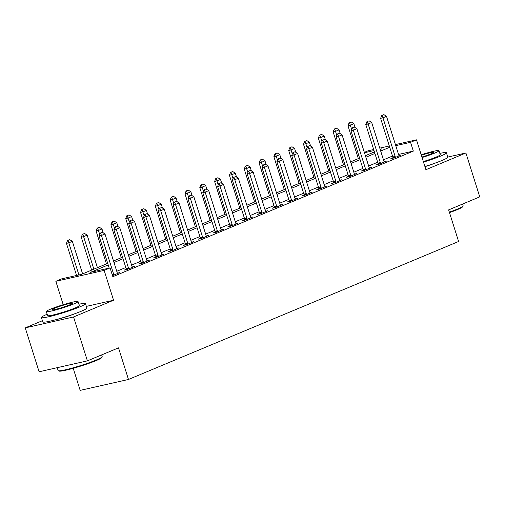 <?xml version="1.0" encoding="UTF-8"?>
<svg xmlns="http://www.w3.org/2000/svg" width="505" height="505" viewBox="0 0 505 505"><rect width="100%" height="100%" fill="white"/><g stroke="black" fill="none" stroke-linecap="round" stroke-linejoin="round"><path stroke-width="0.76" d="M424.945 166.65A14.418 1.256 -17.5 0 0 436.118 162.743M55.569 319.779A14.418 1.256 -17.5 0 0 75.176 313.599M364.339 152.365L368.183 150.755L373.668 149.518M73.219 368.309L80.175 390.378L128.478 379.463L458.603 241.491L448.636 209.884L479.75 196.874L465.907 152.977L447.777 157.074M128.478 379.463L118.511 347.857L87.397 360.86L39.093 371.775L25.25 327.871L73.553 316.957L113.562 300.235L104.15 270.383L55.84 281.298L61.768 278.823L81.355 274.398L107.716 263.376M42.414 320.7L25.25 327.871M63.22 304.704L55.84 281.298M87.397 360.86L73.553 316.957M108.209 264.929L90.49 272.334L110.077 267.909L112.842 276.69L413.33 151.102L398.533 154.442M392.499 156.045L383.459 159.826M377.677 162.238L368.644 166.019M362.861 168.43L353.828 172.211M348.046 174.623L339.006 178.404M333.231 180.815L324.191 184.596M318.409 187.008L309.376 190.789M303.593 193.207L294.56 196.982M288.778 199.399L279.738 203.174M273.962 205.592L264.923 209.367M259.147 211.784L250.108 215.559M244.325 217.977L235.292 221.752M229.51 224.169L220.477 227.944M214.694 230.362L205.655 234.137M199.879 236.555L190.839 240.329M185.057 242.747L176.024 246.522M170.242 248.94L161.209 252.715M155.426 255.132L146.387 258.907M140.611 261.325L131.571 265.1M125.789 267.517L116.756 271.292M112.508 275.623L119.685 272.637L117.412 273.154M126.218 269.279L124.123 270.156L127.386 269.418L134.5 266.444L132.228 266.962M141.034 263.086L138.938 263.964L142.202 263.225L149.316 260.252L147.05 260.769M155.856 256.893L153.754 257.771L157.023 257.032L164.131 254.059L161.865 254.577M170.671 250.701L168.575 251.578L171.839 250.84L178.947 247.867L176.681 248.384M185.486 244.508L183.391 245.386L186.654 244.647L193.768 241.674L191.496 242.185M200.302 238.316L198.206 239.193L201.47 238.455L208.584 235.482L206.318 235.993M215.124 232.123L213.022 233.001L216.285 232.262L223.399 229.289L221.133 229.8M229.939 225.931L227.843 226.808L231.107 226.07L238.215 223.096L235.949 223.608M244.755 219.738L242.659 220.616L245.922 219.877L253.037 216.904L250.764 217.415M259.57 213.546L257.474 214.423L260.738 213.684L267.852 210.711L265.586 211.223M274.392 207.353L272.29 208.23L275.553 207.492L282.667 204.519L280.401 205.03M289.207 201.16L287.111 202.038L290.375 201.299L297.483 198.326L295.217 198.837M304.023 194.968L301.927 195.845L305.19 195.107L312.305 192.134L310.032 192.645M318.838 188.775L316.742 189.653L320.006 188.914L327.12 185.941L324.854 186.452M333.653 182.583L331.558 183.46L334.821 182.722L341.935 179.748L339.669 180.26M348.475 176.39L346.373 177.268L349.643 176.529L356.751 173.556L354.485 174.067M363.291 170.198L361.195 171.075L364.459 170.336L371.566 167.363L369.3 167.875M378.106 164.005L376.01 164.882L379.274 164.144L386.388 161.171L384.116 161.682M392.922 157.812L390.826 158.69L394.089 157.951L401.204 154.978L398.937 155.489M395.428 144.6L416.492 139.841L425.904 169.699L465.907 152.977M416.492 139.841L410.565 142.322L395.762 145.661M413.33 151.102L410.565 142.322M110.077 267.909L104.15 270.383M379.773 148.135L389.323 145.983M380.202 149.493L381.843 148.811L380.107 149.202M374.003 150.578L364.452 152.737M113.499 260.959L122.532 257.184M128.314 254.766L137.354 250.991M143.13 248.574L152.169 244.799M157.951 242.381L166.985 238.606M172.767 236.189L181.8 232.414M187.582 229.996L196.622 226.221M202.398 223.803L211.437 220.028M217.219 217.611L226.253 213.836M232.035 211.418L241.068 207.643M246.85 205.226L255.89 201.451M261.666 199.033L270.705 195.258M276.481 192.841L285.521 189.066M291.303 186.648L300.336 182.873M306.118 180.455L315.152 176.681M320.934 174.263L329.973 170.488M335.749 168.07L344.789 164.295M350.571 161.878L359.604 158.103M365.386 155.685L374.42 151.91M389.727 147.264L380.694 151.046M374.912 153.457L365.873 157.238M360.097 159.656L351.057 163.431M345.275 165.848L336.242 169.623M330.459 172.041L321.426 175.816M315.644 178.233L306.604 182.008M300.828 184.426L291.789 188.201M286.007 190.619L276.974 194.393M271.191 196.811L262.158 200.586M256.376 203.004L247.336 206.779M241.56 209.196L232.521 212.971M226.745 215.389L217.706 219.164M211.923 221.581L202.89 225.356M197.108 227.774L188.075 231.549M182.292 233.966L173.253 237.741M167.477 240.159L158.437 243.934M152.655 246.352L143.622 250.126M137.84 252.544L128.807 256.319M123.024 258.737L113.985 262.512M113.562 300.235L86.349 306.383M102.401 232.287L100.23 233.114L102.401 232.287L104.989 233.973L117.173 272.605A1.85 1.275 77.3 0 0 117.394 273.117L117.621 273.502M113.77 275.111L113.726 274.651A1.85 1.275 77.3 0 0 113.612 274.095L101.436 235.463L99.081 235.993L100.23 233.114M109.206 268.105L99.081 235.993M104.989 233.973L101.436 235.463L100.621 233.026M82.605 273.874L72.348 241.346L68.794 242.836L78.919 274.947M67.986 240.399L69.759 239.66L67.594 240.487L67.986 240.399L68.794 242.836L66.445 243.366L76.571 275.477M72.348 241.346L69.759 239.66M67.594 240.487L66.445 243.366M117.217 226.095L115.045 226.922L117.217 226.095L119.805 227.78L131.988 266.413A1.85 1.275 77.3 0 0 132.209 266.924L132.436 267.309M128.586 268.919L128.541 268.458A1.85 1.275 77.3 0 0 128.434 267.902L116.251 229.27L113.903 229.8L115.045 226.922M126.256 269.676L126.193 268.988A1.85 1.275 77.3 0 0 126.08 268.433L113.903 229.8M119.805 227.78L116.251 229.27L115.443 226.833M132.032 219.902L129.867 220.729L132.032 219.902L134.62 221.588L146.803 260.22A1.85 1.275 77.3 0 0 147.024 260.731L147.252 261.117M143.401 262.726L143.357 262.265A1.85 1.275 77.3 0 0 143.25 261.71L131.066 223.077L128.718 223.608L129.867 220.729M141.072 263.484L141.009 262.796A1.85 1.275 77.3 0 0 140.895 262.24L128.718 223.608M134.62 221.588L131.066 223.077L130.258 220.641M146.854 213.703L144.682 214.537L146.854 213.703L149.442 215.395L161.619 254.028A1.85 1.275 77.3 0 0 161.846 254.539L162.067 254.924M158.216 256.534L158.179 256.073A1.85 1.275 77.3 0 0 158.065 255.517L145.882 216.885L143.534 217.415L144.682 214.537M155.887 257.291L155.824 256.603A1.85 1.275 77.3 0 0 155.717 256.048L143.534 217.415M149.442 215.395L145.882 216.885L145.074 214.448M97.421 267.682L87.169 235.153L83.609 236.643L93.867 269.165M82.801 234.206L84.581 233.468L82.41 234.295L82.801 234.206L83.609 236.643L81.261 237.173L91.639 270.099M87.169 235.153L84.581 233.468M82.41 234.295L81.261 237.173M103.197 232.805L101.985 228.961L98.424 230.45L99.693 234.465M97.616 228.014L99.397 227.275L97.225 228.102L97.616 228.014L98.424 230.45L96.076 230.981L106.46 263.907M101.985 228.961L99.397 227.275M97.225 228.102L96.076 230.981M118.012 226.612L116.8 222.768L113.246 224.258L114.509 228.273M112.432 221.821L114.212 221.083L112.041 221.91L112.432 221.821L113.246 224.258L110.892 224.788L121.276 257.714M116.8 222.768L114.212 221.083M112.041 221.91L110.892 224.788M161.669 207.511L159.498 208.344L161.669 207.511L164.258 209.203L176.441 247.835A1.85 1.275 77.3 0 0 176.662 248.346L176.883 248.731M173.038 250.341L172.994 249.88A1.85 1.275 77.3 0 0 172.88 249.325L160.704 210.692L158.349 211.223L159.498 208.344M170.709 251.099L170.646 250.411A1.85 1.275 77.3 0 0 170.532 249.855L158.349 211.223M164.258 209.203L160.704 210.692L159.889 208.256M132.828 220.42L131.616 216.576L128.062 218.065L129.324 222.08M127.254 215.629L129.028 214.89L126.862 215.717L127.254 215.629L128.062 218.065L125.713 218.596L136.091 251.522M131.616 216.576L129.028 214.89M126.862 215.717L125.713 218.596M102.174 356.865L101.808 357.553A22.548 1.963 162.5 0 1 96.266 360.545A22.548 1.963 162.5 0 1 73.749 368.158A22.548 1.963 162.5 0 1 58.965 371.061L58.271 370.702A23.104 2.007 -17.5 0 0 73.421 367.728A23.104 2.007 -17.5 0 0 96.487 359.926A23.104 2.007 -17.5 0 0 102.174 356.865A23.104 2.007 -17.5 0 0 102.206 356.669L101.65 354.901M57.223 367.678L58.138 370.563A23.104 2.007 -17.5 0 0 58.271 370.702M47.167 314.255A23.104 2.007 -17.5 0 0 47.129 314.268A23.104 2.007 -17.5 0 0 41.416 317.531A23.104 2.007 -17.5 0 0 55.79 314.95A23.104 2.007 -17.5 0 0 79.765 306.895A23.104 2.007 -17.5 0 0 85.484 303.638A23.104 2.007 -17.5 0 0 78.894 304.25M41.416 317.531L42.799 321.919A23.104 2.007 -17.5 0 0 57.172 319.343A23.104 2.007 -17.5 0 0 81.153 311.288A23.104 2.007 -17.5 0 0 86.866 308.025L85.484 303.638M78.041 301.542L79.31 305.582A16.633 1.446 162.5 0 1 75.201 307.93A16.633 1.446 162.5 0 1 57.936 313.731A16.633 1.446 162.5 0 1 47.584 315.587L46.308 311.547A16.633 1.446 -17.5 0 0 56.661 309.691A16.633 1.446 -17.5 0 0 73.926 303.89A16.633 1.446 -17.5 0 0 78.041 301.542A16.633 1.446 -17.5 0 0 67.689 303.398A16.633 1.446 -17.5 0 0 50.424 309.199A16.633 1.446 -17.5 0 0 46.308 311.547M69.747 304.831A10.719 0.934 -17.5 0 0 72.398 303.322A10.719 0.934 -17.5 0 0 65.726 304.515A10.719 0.934 -17.5 0 0 54.603 308.252A10.719 0.934 -17.5 0 0 51.952 309.767A10.719 0.934 -17.5 0 0 58.618 308.574A10.719 0.934 -17.5 0 0 69.747 304.831M449.349 212.138A23.104 2.007 -17.5 0 0 457.429 209.076A23.104 2.007 -17.5 0 0 463.11 206.008L462.75 206.696A22.548 1.963 162.5 0 1 457.202 209.689A22.548 1.963 162.5 0 1 449.494 212.618M423.512 162.105A23.104 2.007 -17.5 0 0 440.707 156.039A23.104 2.007 -17.5 0 0 446.42 152.781A23.104 2.007 -17.5 0 0 439.836 153.394M424.894 166.498A23.104 2.007 -17.5 0 0 442.09 160.432A23.104 2.007 -17.5 0 0 447.809 157.169L446.42 152.781M422.066 157.528A16.633 1.446 -17.5 0 0 434.862 153.034A16.633 1.446 -17.5 0 0 438.978 150.686L440.253 154.726A16.633 1.446 162.5 0 1 436.137 157.074A16.633 1.446 162.5 0 1 423.341 161.568M421.909 157.036A10.719 0.934 -17.5 0 0 430.689 153.981A10.719 0.934 -17.5 0 0 433.341 152.466A10.719 0.934 -17.5 0 0 421.353 155.275M463.11 206.008A23.104 2.007 -17.5 0 0 463.142 205.813L462.586 204.052M438.978 150.686A16.633 1.446 -17.5 0 0 421.202 154.782M176.485 201.318L174.313 202.151L176.485 201.318L179.073 203.01L191.256 241.643A1.85 1.275 77.3 0 0 191.477 242.154L191.704 242.539M187.854 244.149L187.809 243.688A1.85 1.275 77.3 0 0 187.696 243.132L175.519 204.5L173.164 205.03L174.313 202.151M185.524 244.906L185.461 244.218A1.85 1.275 77.3 0 0 185.348 243.662L173.164 205.03M179.073 203.01L175.519 204.5L174.705 202.063M147.643 214.227L146.431 210.383L142.877 211.873L144.146 215.887M142.069 209.436L143.849 208.698L141.678 209.524L142.069 209.436L142.877 211.873L140.529 212.403L150.907 245.329M146.431 210.383L143.849 208.698M141.678 209.524L140.529 212.403M191.3 195.126L189.135 195.959L191.3 195.126L193.888 196.817L206.072 235.45A1.85 1.275 77.3 0 0 206.292 235.961L206.52 236.346M202.669 237.956L202.625 237.495A1.85 1.275 77.3 0 0 202.518 236.94L190.334 198.307L187.986 198.837L189.135 195.959M200.34 238.714L200.277 238.025A1.85 1.275 77.3 0 0 200.163 237.47L187.986 198.837M193.888 196.817L190.334 198.307L189.526 195.871M162.465 208.035L161.253 204.19L157.693 205.68L158.961 209.695M156.885 203.244L158.665 202.499L156.493 203.332L156.885 203.244L157.693 205.68L155.344 206.21L165.728 239.13M161.253 204.19L158.665 202.499M156.493 203.332L155.344 206.21M206.122 188.933L203.951 189.766L206.122 188.933L208.71 190.625L220.887 229.257A1.85 1.275 77.3 0 0 221.114 229.769L221.335 230.154M217.485 231.763L217.447 231.303A1.85 1.275 77.3 0 0 217.333 230.747L205.15 192.115L202.802 192.645L203.951 189.766M215.155 232.521L215.092 231.833A1.85 1.275 77.3 0 0 214.985 231.277L202.802 192.645M208.71 190.625L205.15 192.115L204.342 189.678M177.28 201.836L176.068 197.998L172.514 199.488L173.777 203.502M171.7 197.051L173.48 196.306L171.309 197.139L171.7 197.051L172.514 199.488L170.16 200.018L180.544 232.938M176.068 197.998L173.48 196.306M171.309 197.139L170.16 200.018M220.938 182.741L218.766 183.574L220.938 182.741L223.526 184.432L235.702 223.065A1.85 1.275 77.3 0 0 235.93 223.576L236.151 223.961M232.306 225.571L232.262 225.11A1.85 1.275 77.3 0 0 232.148 224.555L219.965 185.922L217.617 186.452L218.766 183.574M229.977 226.328L229.914 225.64A1.85 1.275 77.3 0 0 229.8 225.085L217.617 186.452M223.526 184.432L219.965 185.922L219.157 183.485M192.096 195.643L190.884 191.805L187.33 193.295L188.592 197.31M186.522 190.858L188.296 190.114L186.124 190.947L186.522 190.858L187.33 193.295L184.982 193.825L195.359 226.745M190.884 191.805L188.296 190.114M186.124 190.947L184.982 193.825M235.753 176.548L233.581 177.381L235.753 176.548L238.341 178.24L250.524 216.872A1.85 1.275 77.3 0 0 250.745 217.384L250.972 217.769M247.122 219.378L247.078 218.917A1.85 1.275 77.3 0 0 246.964 218.362L234.787 179.73L232.433 180.26L233.581 177.381M244.792 220.136L244.729 219.448A1.85 1.275 77.3 0 0 244.616 218.892L232.433 180.26M238.341 178.24L234.787 179.73L233.973 177.293M206.911 189.451L205.699 185.613L202.145 187.102L203.414 191.117M201.337 184.666L203.111 183.921L200.946 184.754L201.337 184.666L202.145 187.102L199.797 187.633L210.175 220.552M205.699 185.613L203.111 183.921M200.946 184.754L199.797 187.633M250.568 170.355L248.403 171.189L250.568 170.355L253.156 172.047L265.34 210.68A1.85 1.275 77.3 0 0 265.561 211.191L265.788 211.576M261.937 213.186L261.893 212.725A1.85 1.275 77.3 0 0 261.786 212.169L249.603 173.537L247.254 174.067L248.403 171.189M259.608 213.943L259.545 213.255A1.85 1.275 77.3 0 0 259.431 212.7L247.254 174.067M253.156 172.047L249.603 173.537L248.795 171.1M221.727 183.258L220.521 179.42L216.961 180.91L218.229 184.925M216.153 178.473L217.933 177.728L215.761 178.562L216.153 178.473L216.961 180.91L214.612 181.44L224.996 214.36M220.521 179.42L217.933 177.728M215.761 178.562L214.612 181.44M265.39 164.163L263.219 164.996L265.39 164.163L267.972 165.855L280.155 204.487A1.85 1.275 77.3 0 0 280.382 204.998L280.603 205.383M276.753 206.993L276.715 206.532A1.85 1.275 77.3 0 0 276.601 205.977L264.418 167.344L262.07 167.875L263.219 164.996M274.423 207.751L274.36 207.063A1.85 1.275 77.3 0 0 274.253 206.507L262.07 167.875M267.972 165.855L264.418 167.344L263.61 164.908M236.548 177.066L235.336 173.228L231.782 174.717L233.045 178.732M230.968 172.281L232.748 171.536L230.577 172.369L230.968 172.281L231.782 174.717L229.428 175.248L239.812 208.167M235.336 173.228L232.748 171.536M230.577 172.369L229.428 175.248M280.206 157.97L278.034 158.804L280.206 157.97L282.794 159.662L294.97 198.295A1.85 1.275 77.3 0 0 295.198 198.806L295.419 199.191M291.574 200.801L291.53 200.34A1.85 1.275 77.3 0 0 291.417 199.784L279.233 161.145L276.885 161.682L278.034 158.804M289.245 201.558L289.182 200.87A1.85 1.275 77.3 0 0 289.068 200.315L276.885 161.682M282.794 159.662L279.233 161.145L278.425 158.715M251.364 170.873L250.152 167.035L246.598 168.525L247.86 172.54M245.784 166.088L247.564 165.343L245.392 166.177L245.784 166.088L246.598 168.525L244.243 169.055L254.627 201.975M250.152 167.035L247.564 165.343M245.392 166.177L244.243 169.055M295.021 151.778L292.849 152.611L295.021 151.778L297.609 153.47L309.792 192.102A1.85 1.275 77.3 0 0 310.013 192.613L310.24 192.998M306.39 194.608L306.346 194.147A1.85 1.275 77.3 0 0 306.232 193.592L294.055 154.953L291.701 155.489L292.849 152.611M304.06 195.366L303.997 194.677A1.85 1.275 77.3 0 0 303.884 194.122L291.701 155.489M297.609 153.47L294.055 154.953L293.241 152.523M266.179 164.68L264.967 160.843L261.413 162.332L262.682 166.347M260.605 159.896L262.379 159.151L260.214 159.984L260.605 159.896L261.413 162.332L259.065 162.862L269.443 195.782M264.967 160.843L262.379 159.151M260.214 159.984L259.065 162.862M309.836 145.585L307.665 146.418L309.836 145.585L312.425 147.277L324.608 185.909A1.85 1.275 77.3 0 0 324.829 186.421L325.056 186.806M321.205 188.416L321.161 187.955A1.85 1.275 77.3 0 0 321.054 187.399L308.871 148.76L306.522 149.297L307.665 146.418M318.876 189.167L318.813 188.485A1.85 1.275 77.3 0 0 318.699 187.929L306.522 149.297M312.425 147.277L308.871 148.76L308.063 146.33M280.995 158.488L279.789 154.65L276.229 156.14L277.498 160.154M275.421 153.703L277.201 152.958L275.029 153.791L275.421 153.703L276.229 156.14L273.88 156.67L284.258 189.59M279.789 154.65L277.201 152.958M275.029 153.791L273.88 156.67M324.652 139.393L322.487 140.226L324.652 139.393L327.24 141.084L339.423 179.717A1.85 1.275 77.3 0 0 339.644 180.228L339.871 180.613M336.021 182.223L335.976 181.762A1.85 1.275 77.3 0 0 335.869 181.207L323.686 142.568L321.338 143.104L322.487 140.226M333.691 182.974L333.628 182.292A1.85 1.275 77.3 0 0 333.515 181.737L321.338 143.104M327.24 141.084L323.686 142.568L322.878 140.137M295.816 152.295L294.604 148.457L291.044 149.941L292.313 153.956M290.236 147.511L292.016 146.766L289.845 147.599L290.236 147.511L291.044 149.941L288.696 150.477L299.08 183.397M294.604 148.457L292.016 146.766M289.845 147.599L288.696 150.477M339.474 133.2L337.302 134.033L339.474 133.2L342.062 134.892L354.239 173.524A1.85 1.275 77.3 0 0 354.466 174.036L354.687 174.421M350.836 176.03L350.798 175.57A1.85 1.275 77.3 0 0 350.685 175.014L338.502 136.375L336.153 136.912L337.302 134.033M348.513 176.782L348.444 176.1A1.85 1.275 77.3 0 0 348.336 175.544L336.153 136.912M342.062 134.892L338.502 136.375L337.694 133.945M310.632 146.103L309.42 142.265L305.866 143.748L307.128 147.763M305.052 141.318L306.832 140.573L304.66 141.406L305.052 141.318L305.866 143.748L303.511 144.285L313.895 177.205M309.42 142.265L306.832 140.573M304.66 141.406L303.511 144.285M354.289 127.007L352.118 127.841L354.289 127.007L356.877 128.699L369.06 167.332A1.85 1.275 77.3 0 0 369.281 167.843L369.508 168.228M365.658 169.838L365.614 169.377A1.85 1.275 77.3 0 0 365.5 168.821L353.323 130.183L350.969 130.713L352.118 127.841M363.329 170.589L363.265 169.907A1.85 1.275 77.3 0 0 363.152 169.352L350.969 130.713M356.877 128.699L353.323 130.183L352.509 127.752M325.447 139.91L324.235 136.072L320.681 137.556L321.944 141.57M319.873 135.125L321.647 134.38L319.482 135.214L319.873 135.125L320.681 137.556L318.333 138.092L328.711 171.012M324.235 136.072L321.647 134.38M319.482 135.214L318.333 138.092M369.105 120.815L366.933 121.648L369.105 120.815L371.693 122.507L383.876 161.139A1.85 1.275 77.3 0 0 384.097 161.65L384.324 162.036M380.473 163.645L380.429 163.178A1.85 1.275 77.3 0 0 380.315 162.623L368.139 123.99L365.784 124.52L366.933 121.648M378.144 164.396L378.081 163.715A1.85 1.275 77.3 0 0 377.967 163.159L365.784 124.52M371.693 122.507L368.139 123.99L367.324 121.56M340.263 133.718L339.057 129.88L335.497 131.363L336.766 135.378M334.689 128.933L336.469 128.188L334.297 129.021L334.689 128.933L335.497 131.363L333.148 131.9L343.526 164.819M339.057 129.88L336.469 128.188M334.297 129.021L333.148 131.9M383.92 114.622L381.755 115.456L383.92 114.622L386.508 116.314L398.691 154.947A1.85 1.275 77.3 0 0 398.912 155.458L399.139 155.843M395.289 157.453L395.245 156.986A1.85 1.275 77.3 0 0 395.137 156.43L382.954 117.798L380.606 118.328L381.755 115.456M392.959 158.204L392.896 157.522A1.85 1.275 77.3 0 0 392.783 156.967L380.606 118.328M386.508 116.314L382.954 117.798L382.146 115.367M355.084 127.525L353.872 123.687L350.312 125.171L351.581 129.185M349.504 122.74L351.284 121.995L349.113 122.829L349.504 122.74L350.312 125.171L347.964 125.707L358.348 158.627M353.872 123.687L351.284 121.995M349.113 122.829L347.964 125.707M113.612 274.095L112.135 274.43M113.726 274.651L112.306 274.973M128.434 267.902L126.08 268.433M128.541 268.458L126.193 268.988M143.25 261.71L140.895 262.24M143.357 262.265L141.009 262.796M158.065 255.517L155.717 256.048M158.179 256.073L155.824 256.603M172.88 249.325L170.532 249.855M172.994 249.88L170.646 250.411M187.696 243.132L185.348 243.662M187.809 243.688L185.461 244.218M202.518 236.94L200.163 237.47M202.625 237.495L200.277 238.025M217.333 230.747L214.985 231.277M217.447 231.303L215.092 231.833M232.148 224.555L229.8 225.085M232.262 225.11L229.914 225.64M246.964 218.362L244.616 218.892M247.078 218.917L244.729 219.448M261.786 212.169L259.431 212.7M261.893 212.725L259.545 213.255M276.601 205.977L274.253 206.507M276.715 206.532L274.36 207.063M291.417 199.784L289.068 200.315M291.53 200.34L289.182 200.87M306.232 193.592L303.884 194.122M306.346 194.147L303.997 194.677M321.054 187.399L318.699 187.929M321.161 187.955L318.813 188.485M335.869 181.207L333.515 181.737M335.976 181.762L333.628 182.292M350.685 175.014L348.336 175.544M350.798 175.57L348.444 176.1M365.5 168.821L363.152 169.352M365.614 169.377L363.265 169.907M380.315 162.623L377.967 163.159M380.429 163.178L378.081 163.715M395.137 156.43L392.783 156.967M395.245 156.986L392.896 157.522"/></g></svg>
